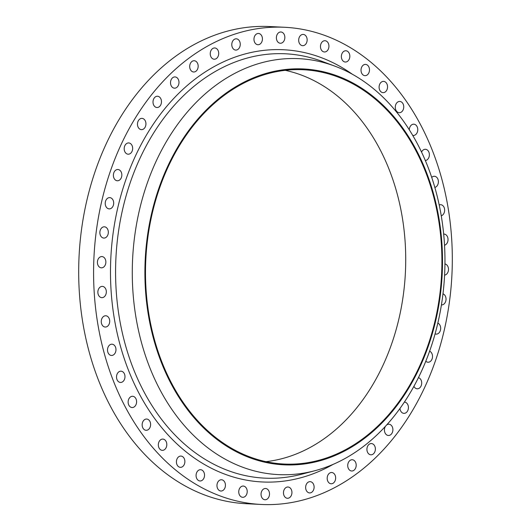 <?xml version="1.0" encoding="UTF-8"?>
<svg xmlns="http://www.w3.org/2000/svg" width="531" height="531" viewBox="0 0 531 531"><rect width="100%" height="100%" fill="white"/><g stroke="black" fill="none" stroke-linecap="round" stroke-linejoin="round"><path stroke-width="0.8" d="M444.58 275.138A5.642 4.228 92.8 0 0 448.244 267.458A5.642 4.228 92.8 0 0 444.938 263.947M441.4 304.92A5.642 4.228 92.8 0 0 441.52 304.927A5.642 4.228 92.8 0 0 445.781 297.221A5.642 4.228 92.8 0 0 442.967 293.835M435.068 333.866A5.642 4.228 92.8 0 0 436.163 334.118A5.642 4.228 92.8 0 0 440.425 326.412A5.642 4.228 92.8 0 0 437.816 323.1M425.776 361.233A5.642 4.228 92.8 0 0 428.013 362.235A5.642 4.228 92.8 0 0 432.267 354.529A5.642 4.228 92.8 0 0 429.592 351.19M413.895 386.309A5.642 4.228 92.8 0 0 417.2 388.798A5.642 4.228 92.8 0 0 421.455 381.092A5.642 4.228 92.8 0 0 418.415 377.641M399.976 408.399A5.642 4.228 92.8 0 0 400.215 409.799A5.642 4.228 92.8 0 0 403.912 413.357A5.642 4.228 92.8 0 0 408.173 405.651A5.642 4.228 92.8 0 0 404.469 402.093A5.642 4.228 92.8 0 0 404.343 402.086M385.546 426.161A5.642 4.228 92.8 0 0 384.683 431.929A5.642 4.228 92.8 0 0 388.387 435.486A5.642 4.228 92.8 0 0 392.641 427.78A5.642 4.228 92.8 0 0 388.938 424.223A5.642 4.228 92.8 0 0 386.561 425.046M367.173 451.257A5.642 4.228 92.8 0 0 370.877 454.815A5.642 4.228 92.8 0 0 375.132 447.109A5.642 4.228 92.8 0 0 371.428 443.551A5.642 4.228 92.8 0 0 367.173 451.257M347.984 467.446A5.642 4.228 92.8 0 0 351.688 471.004A5.642 4.228 92.8 0 0 355.943 463.297A5.642 4.228 92.8 0 0 352.239 459.74A5.642 4.228 92.8 0 0 347.984 467.446M327.441 480.216A5.642 4.228 92.8 0 0 331.145 483.774A5.642 4.228 92.8 0 0 335.4 476.075A5.642 4.228 92.8 0 0 331.696 472.51A5.642 4.228 92.8 0 0 327.441 480.216M305.896 489.363A5.642 4.228 92.8 0 0 309.6 492.921A5.642 4.228 92.8 0 0 313.861 485.215A5.642 4.228 92.8 0 0 310.157 481.657A5.642 4.228 92.8 0 0 305.896 489.363M283.727 494.713A5.642 4.228 92.8 0 0 287.424 498.277A5.642 4.228 92.8 0 0 291.685 490.571A5.642 4.228 92.8 0 0 287.981 487.007A5.642 4.228 92.8 0 0 283.727 494.713M261.298 496.186A5.642 4.228 92.8 0 0 265.002 499.751A5.642 4.228 92.8 0 0 269.257 492.045A5.642 4.228 92.8 0 0 265.553 488.487A5.642 4.228 92.8 0 0 261.298 496.186M239.003 493.757A5.642 4.228 92.8 0 0 242.707 497.315A5.642 4.228 92.8 0 0 246.961 489.615A5.642 4.228 92.8 0 0 243.258 486.051A5.642 4.228 92.8 0 0 239.003 493.757M217.219 487.465A5.642 4.228 92.8 0 0 220.923 491.022A5.642 4.228 92.8 0 0 225.177 483.316A5.642 4.228 92.8 0 0 221.48 479.758A5.642 4.228 92.8 0 0 217.219 487.465M196.324 477.409A5.642 4.228 92.8 0 0 200.021 480.973A5.642 4.228 92.8 0 0 204.282 473.267A5.642 4.228 92.8 0 0 200.579 469.709A5.642 4.228 92.8 0 0 196.324 477.409M176.67 463.775A5.642 4.228 92.8 0 0 180.367 467.333A5.642 4.228 92.8 0 0 184.629 459.634A5.642 4.228 92.8 0 0 180.925 456.069A5.642 4.228 92.8 0 0 176.67 463.775M158.59 446.79A5.642 4.228 92.8 0 0 162.294 450.348A5.642 4.228 92.8 0 0 166.555 442.642A5.642 4.228 92.8 0 0 162.851 439.084A5.642 4.228 92.8 0 0 158.59 446.79M142.408 426.745A5.642 4.228 92.8 0 0 146.111 430.302A5.642 4.228 92.8 0 0 150.366 422.596A5.642 4.228 92.8 0 0 146.662 419.039A5.642 4.228 92.8 0 0 142.408 426.745M128.383 403.978A5.642 4.228 92.8 0 0 132.086 407.542A5.642 4.228 92.8 0 0 136.348 399.836A5.642 4.228 92.8 0 0 132.644 396.279A5.642 4.228 92.8 0 0 128.383 403.978M116.767 378.888A5.642 4.228 92.8 0 0 120.471 382.453A5.642 4.228 92.8 0 0 124.732 374.747A5.642 4.228 92.8 0 0 121.028 371.182A5.642 4.228 92.8 0 0 116.767 378.888M107.76 351.9A5.642 4.228 92.8 0 0 111.464 355.458A5.642 4.228 92.8 0 0 115.718 347.752A5.642 4.228 92.8 0 0 112.014 344.194A5.642 4.228 92.8 0 0 107.76 351.9M101.507 323.472A5.642 4.228 92.8 0 0 105.211 327.036A5.642 4.228 92.8 0 0 109.466 319.33A5.642 4.228 92.8 0 0 105.762 315.766A5.642 4.228 92.8 0 0 101.507 323.472M98.116 294.101A5.642 4.228 92.8 0 0 101.819 297.659A5.642 4.228 92.8 0 0 106.081 289.953A5.642 4.228 92.8 0 0 102.377 286.395A5.642 4.228 92.8 0 0 98.116 294.101M97.658 264.272A5.642 4.228 92.8 0 0 101.355 267.836A5.642 4.228 92.8 0 0 105.616 260.13A5.642 4.228 92.8 0 0 101.912 256.566A5.642 4.228 92.8 0 0 97.658 264.272M100.12 234.516A5.642 4.228 92.8 0 0 103.824 238.074A5.642 4.228 92.8 0 0 108.085 230.368A5.642 4.228 92.8 0 0 104.381 226.81A5.642 4.228 92.8 0 0 100.12 234.516M105.477 205.324A5.642 4.228 92.8 0 0 109.18 208.882A5.642 4.228 92.8 0 0 113.442 201.176A5.642 4.228 92.8 0 0 109.738 197.618A5.642 4.228 92.8 0 0 105.477 205.324M113.634 177.208A5.642 4.228 92.8 0 0 117.331 180.766A5.642 4.228 92.8 0 0 121.592 173.06A5.642 4.228 92.8 0 0 117.889 169.502A5.642 4.228 92.8 0 0 113.634 177.208M124.44 150.645A5.642 4.228 92.8 0 0 128.144 154.202A5.642 4.228 92.8 0 0 132.405 146.496A5.642 4.228 92.8 0 0 128.701 142.939A5.642 4.228 92.8 0 0 124.44 150.645M137.728 126.086A5.642 4.228 92.8 0 0 141.432 129.644A5.642 4.228 92.8 0 0 145.686 121.938A5.642 4.228 92.8 0 0 141.983 118.38A5.642 4.228 92.8 0 0 137.728 126.086M153.26 103.95A5.642 4.228 92.8 0 0 156.957 107.514A5.642 4.228 92.8 0 0 161.218 99.808A5.642 4.228 92.8 0 0 157.515 96.244A5.642 4.228 92.8 0 0 153.26 103.95M170.77 84.628A5.642 4.228 92.8 0 0 174.467 88.186A5.642 4.228 92.8 0 0 178.728 80.48A5.642 4.228 92.8 0 0 175.024 76.922A5.642 4.228 92.8 0 0 170.77 84.628M444.527 245.236A5.642 4.228 92.8 0 0 447.779 237.636A5.642 4.228 92.8 0 0 444.075 234.078A5.642 4.228 92.8 0 0 443.67 234.085M441.254 215.825A5.642 4.228 92.8 0 0 444.394 208.258A5.642 4.228 92.8 0 0 440.69 204.7A5.642 4.228 92.8 0 0 439.203 204.979M434.843 187.443A5.642 4.228 92.8 0 0 438.141 179.836A5.642 4.228 92.8 0 0 434.438 176.272A5.642 4.228 92.8 0 0 431.716 177.4M425.344 160.541A5.642 4.228 92.8 0 0 429.128 152.848A5.642 4.228 92.8 0 0 425.424 149.284A5.642 4.228 92.8 0 0 421.554 152.078M412.72 135.385A5.642 4.228 92.8 0 0 413.257 135.458A5.642 4.228 92.8 0 0 417.512 127.752A5.642 4.228 92.8 0 0 413.815 124.194A5.642 4.228 92.8 0 0 409.301 129.79M395.535 109.134A5.642 4.228 92.8 0 0 399.232 112.698A5.642 4.228 92.8 0 0 403.494 104.992A5.642 4.228 92.8 0 0 399.79 101.434A5.642 4.228 92.8 0 0 395.535 109.134M379.346 89.089A5.642 4.228 92.8 0 0 383.05 92.653A5.642 4.228 92.8 0 0 387.305 84.947A5.642 4.228 92.8 0 0 383.608 81.382A5.642 4.228 92.8 0 0 379.346 89.089M361.272 72.103A5.642 4.228 92.8 0 0 364.976 75.667A5.642 4.228 92.8 0 0 369.231 67.961A5.642 4.228 92.8 0 0 365.527 64.397A5.642 4.228 92.8 0 0 361.272 72.103M341.619 58.47A5.642 4.228 92.8 0 0 345.323 62.027A5.642 4.228 92.8 0 0 349.577 54.321A5.642 4.228 92.8 0 0 345.873 50.764A5.642 4.228 92.8 0 0 341.619 58.47M320.717 48.421A5.642 4.228 92.8 0 0 324.421 51.978A5.642 4.228 92.8 0 0 328.682 44.272A5.642 4.228 92.8 0 0 324.979 40.714A5.642 4.228 92.8 0 0 320.717 48.421M298.94 42.122A5.642 4.228 92.8 0 0 302.637 45.686A5.642 4.228 92.8 0 0 306.898 37.98A5.642 4.228 92.8 0 0 303.194 34.415A5.642 4.228 92.8 0 0 298.94 42.122M276.644 39.692A5.642 4.228 92.8 0 0 280.341 43.25A5.642 4.228 92.8 0 0 284.603 35.544A5.642 4.228 92.8 0 0 280.899 31.986A5.642 4.228 92.8 0 0 276.644 39.692M254.216 41.166A5.642 4.228 92.8 0 0 257.92 44.723A5.642 4.228 92.8 0 0 262.175 37.017A5.642 4.228 92.8 0 0 258.471 33.46A5.642 4.228 92.8 0 0 254.216 41.166M232.04 46.522A5.642 4.228 92.8 0 0 235.744 50.08A5.642 4.228 92.8 0 0 239.999 42.374A5.642 4.228 92.8 0 0 236.302 38.816A5.642 4.228 92.8 0 0 232.04 46.522M189.959 68.439A5.642 4.228 92.8 0 0 193.662 71.997A5.642 4.228 92.8 0 0 197.917 64.291A5.642 4.228 92.8 0 0 194.213 60.733A5.642 4.228 92.8 0 0 189.959 68.439M210.502 55.662A5.642 4.228 92.8 0 0 214.199 59.226A5.642 4.228 92.8 0 0 218.46 51.52A5.642 4.228 92.8 0 0 214.756 47.956A5.642 4.228 92.8 0 0 210.502 55.662M285.266 70.338A197.379 148.056 -87.2 0 1 396.836 192.547A197.379 148.056 -87.2 0 1 265.951 461.658M433.024 194.333A197.379 148.056 -87.2 0 1 283.972 464.034A197.379 148.056 -87.2 0 1 154.388 339.448A197.379 148.056 -87.2 0 1 303.433 69.747A197.379 148.056 -87.2 0 1 433.024 194.333M153.817 339.747A198.189 148.66 -87.2 0 1 242.966 82.697A198.189 148.66 -87.2 0 1 433.588 194.041A198.189 148.66 -87.2 0 1 344.44 451.091A198.189 148.66 -87.2 0 1 153.817 339.747M141.644 343.185A208.225 156.194 -87.2 0 1 175.476 127.394A208.225 156.194 -87.2 0 1 334.895 66.163A208.225 156.194 -87.2 0 1 435.586 190.098A208.225 156.194 -87.2 0 1 314.929 470.698A208.225 156.194 -87.2 0 1 141.644 343.185M104.348 353.679A238.87 179.179 -87.2 0 1 284.722 27.287A238.87 179.179 -87.2 0 1 441.553 178.058A238.87 179.179 -87.2 0 1 261.172 504.45A238.87 179.179 -87.2 0 1 104.348 353.679M261.172 504.45L246.278 503.713A238.87 179.179 -87.2 0 1 89.447 352.942A238.87 179.179 -87.2 0 1 269.828 26.55L284.722 27.287M334.895 66.163L322.29 61.45A212.433 159.346 92.8 0 0 159.652 123.909A212.433 159.346 92.8 0 0 125.137 344.061A212.433 159.346 92.8 0 0 301.92 474.15L314.929 470.698M333.163 464.346A216.376 162.307 -87.2 0 1 120.225 345.409A216.376 162.307 -87.2 0 1 167.816 105.078A216.376 162.307 -87.2 0 1 352.411 74.28"/></g></svg>
